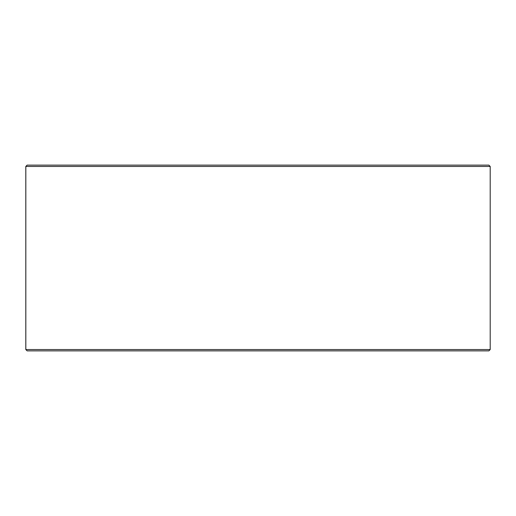 <?xml version="1.0" encoding="UTF-8"?>
<svg xmlns="http://www.w3.org/2000/svg" width="516" height="516" viewBox="0 0 516 516"><rect width="100%" height="100%" fill="white"/><g stroke="black" fill="none" stroke-linecap="round" stroke-linejoin="round"><path stroke-width="0.77" d="M25.832 349.551L27.161 350.88L25.8 349.551L25.8 166.449L27.129 165.12L488.871 165.12L490.2 166.449L25.832 166.449L25.832 349.551L490.2 349.551L490.2 166.449M27.161 165.12L25.832 166.449M27.161 350.88L488.871 350.88L490.2 349.551"/></g></svg>
